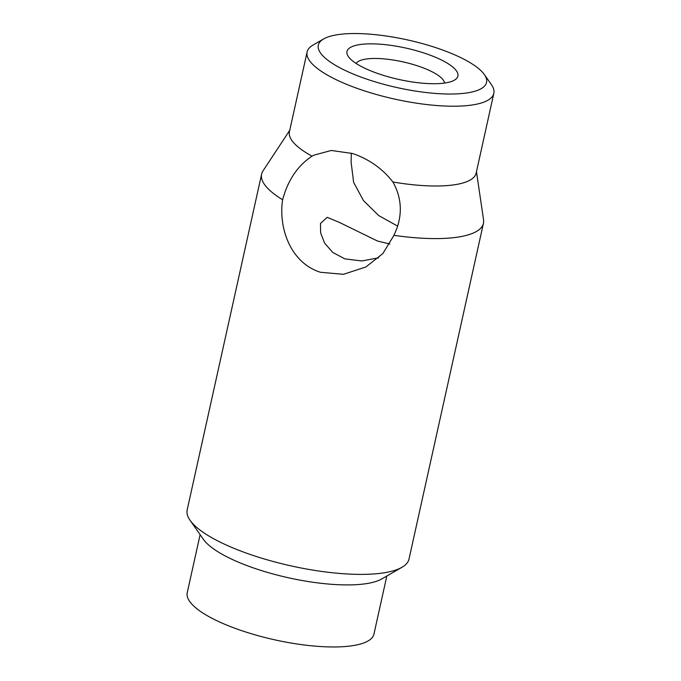<?xml version="1.0" encoding="UTF-8"?>
<svg xmlns="http://www.w3.org/2000/svg" width="681" height="681" viewBox="0 0 681 681"><rect width="100%" height="100%" fill="white"/><g stroke="black" fill="none" stroke-linecap="round" stroke-linejoin="round"><path stroke-width="1.02" d="M433.269 46.836A86.155 24.397 12.5 0 0 323.637 38.936A86.155 24.397 12.5 0 0 371.613 80.733A86.155 24.397 12.5 0 0 457.802 93.833A86.155 24.397 12.5 0 0 484.361 74.569A86.155 24.397 12.5 0 0 433.269 46.836M484.361 74.569L491.401 84.614A95.621 27.07 -167.5 0 1 493.827 93.34A95.621 27.07 -167.5 0 1 366.259 91.458A95.621 27.07 -167.5 0 1 307.122 51.952A95.621 27.07 -167.5 0 1 313.013 45.074L323.637 38.936M422.765 52.607A56.804 16.08 -167.5 0 1 454.397 80.162A56.804 16.08 -167.5 0 1 382.118 74.953A56.804 16.08 -167.5 0 1 348.425 56.668A56.804 16.08 -167.5 0 1 365.944 43.976A56.804 16.08 -167.5 0 1 422.765 52.607M444.523 83.065A45.44 12.871 12.5 0 0 416.346 65.478A45.44 12.871 12.5 0 0 356.154 63.478M389.847 244.019L377.436 241.006L339.998 222.704L327.22 217.307L320.487 223.47L320.623 232.859L324.633 243.168L332.779 252.464L344.909 258.882L361.756 260.951L378.619 257.844M312.06 156.17L313.677 155.225L331.298 150.458L352.503 153.506C368.915 159.048 382.39 168.547 392.911 181.997C401.211 196.869 402.522 212.344 396.861 228.416L393.95 235.328L382.858 253.553L365.91 266.961L343.505 274.307L320.521 272.289C291.74 263.419 278.231 229.82 282.589 199.754L284.811 192.629C290.438 176.566 299.521 164.419 312.06 156.17A95.621 27.07 -167.5 0 1 289.434 131.731L307.122 51.952M351.336 153.148L351.107 162.087L353.626 182.363L363.484 200.606L378.806 215.639L397.636 226.109M476.462 171.706L483.553 219.776A113.608 32.169 -167.5 0 1 483.442 223.3L409 559.092A113.608 32.169 -167.5 0 1 402.003 567.264L381.811 578.927A95.621 27.07 -167.5 0 1 260.133 570.159A95.621 27.07 -167.5 0 1 203.432 539.378L190.059 520.284A113.608 32.169 -167.5 0 1 187.173 509.916L261.615 174.115A113.608 32.169 -167.5 0 1 263.002 170.888L289.748 130.309M386.825 576.032L373.946 634.096A95.621 27.07 -167.5 0 1 246.377 632.206A95.621 27.07 -167.5 0 1 187.241 592.7L200.112 534.645M402.003 567.264A113.608 32.169 -167.5 0 1 257.435 556.854A113.608 32.169 -167.5 0 1 190.059 520.284M282.589 199.754A113.608 32.169 -167.5 0 1 261.615 174.115M483.442 223.3A113.608 32.169 -167.5 0 1 393.95 235.328M493.827 93.34L476.147 173.127A95.621 27.07 -167.5 0 1 392.911 181.997"/></g></svg>
